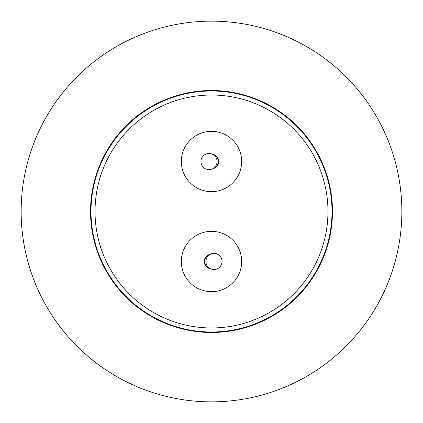 <?xml version="1.0" encoding="UTF-8"?>
<svg xmlns="http://www.w3.org/2000/svg" width="423" height="423" viewBox="0 0 423 423"><rect width="100%" height="100%" fill="white"/><g stroke="black" fill="none" stroke-linecap="round" stroke-linejoin="round"><path stroke-width="0.63" d="M211.5 332.483A120.983 120.983 0 0 1 90.517 211.5A120.983 120.983 0 0 1 211.5 90.517A120.983 120.983 0 0 1 332.483 211.5A120.983 120.983 0 0 1 211.5 332.483M211.5 401.85A190.35 190.35 0 0 1 21.15 211.5A190.35 190.35 0 0 1 211.5 21.15A190.35 190.35 0 0 1 401.85 211.5A190.35 190.35 0 0 1 211.5 401.85M211.5 90.998A120.502 120.502 0 0 1 332.002 211.5A120.502 120.502 0 0 1 211.5 332.002A120.502 120.502 0 0 1 90.998 211.5A120.502 120.502 0 0 1 211.5 90.998M211.5 95.032A116.468 116.468 0 0 1 327.968 211.5A116.468 116.468 0 0 1 211.5 327.968A116.468 116.468 0 0 1 95.032 211.5A116.468 116.468 0 0 1 211.5 95.032M211.5 131.326A30.165 30.165 0 0 1 241.665 161.491A30.165 30.165 0 0 1 211.5 191.656A30.165 30.165 0 0 1 181.335 161.491A30.165 30.165 0 0 1 211.5 131.326M211.5 231.344A30.165 30.165 0 0 1 241.665 261.509A30.165 30.165 0 0 1 211.5 291.674A30.165 30.165 0 0 1 181.335 261.509A30.165 30.165 0 0 1 211.5 231.344M214.271 167.677A6.773 6.773 0 0 0 213.959 155.183L211.5 153.882L209.02 153.491A8.063 8.063 0 0 1 217.084 161.554A8.063 8.063 0 0 1 209.02 169.618A8.063 8.063 0 0 1 200.951 161.554A8.063 8.063 0 0 1 209.02 153.491M213.98 253.382A8.063 8.063 0 0 1 222.049 261.446A8.063 8.063 0 0 1 213.98 269.509A8.063 8.063 0 0 1 205.916 261.446A8.063 8.063 0 0 1 213.98 253.382M213.98 269.509L211.5 269.118L209.041 267.817A6.773 6.773 0 0 1 208.729 255.323M212.573 154.316A7.26 7.26 0 0 1 212.928 168.613M210.427 268.684A7.26 7.26 0 0 1 210.072 254.387"/></g></svg>
